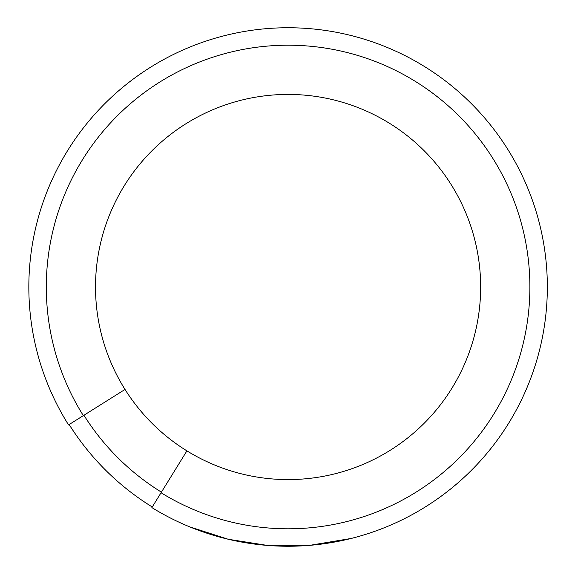 <?xml version="1.0" encoding="UTF-8"?>
<svg xmlns="http://www.w3.org/2000/svg" width="575" height="575" viewBox="0 0 575 575"><rect width="100%" height="100%" fill="white"/><g stroke="black" fill="none" stroke-linecap="round" stroke-linejoin="round"><path stroke-width="0.86" d="M151.886 507.588A259.253 259.253 0 0 0 543.066 333.888A259.253 259.253 0 0 0 239.272 32.387A259.253 259.253 0 0 0 68.533 424.868A259.253 259.253 0 0 1 239.272 32.387A259.253 259.253 0 0 1 543.066 333.888A259.253 259.253 0 0 1 151.886 507.588L186.911 450.865A192.589 192.589 0 0 1 234.787 101.94A192.589 192.589 0 0 1 381.908 455.192A192.589 192.589 0 0 1 186.911 450.865M69.129 424.487A258.549 258.549 0 0 0 152.26 506.992A258.556 258.556 0 0 1 69.115 424.494M267.476 545.431L228.282 539.278L189.728 526.865M369.897 533.003L363.688 534.987M351.188 538.452L309.465 545.387L269.653 545.596M348.428 539.127L349.19 538.947M349.384 538.897L350.427 538.646M365.377 534.462L364.277 534.8M355.379 537.366L351.217 538.444M350.031 538.739L353.079 537.97M364.723 534.664L366.951 533.967M372.593 532.091L368.712 533.399M363.515 535.038L360.396 535.965M359.95 536.094L356.787 536.985M356.586 537.036L353.833 537.776M363.688 534.98L361.941 535.505M269.79 545.603L268.388 545.503M361.948 535.505L359.698 536.166M358.254 536.576L356.593 537.036M354.416 537.625L355.868 537.237M360.618 535.9L359.188 536.31M69.158 424.53L125.012 389.448M68.562 424.911L83.346 415.624A241.795 241.795 0 0 1 242.528 49.536A241.795 241.795 0 0 1 525.902 330.718A241.795 241.795 0 0 1 161.058 492.739M83.928 415.258A241.105 241.105 0 0 0 161.424 492.15"/></g></svg>
